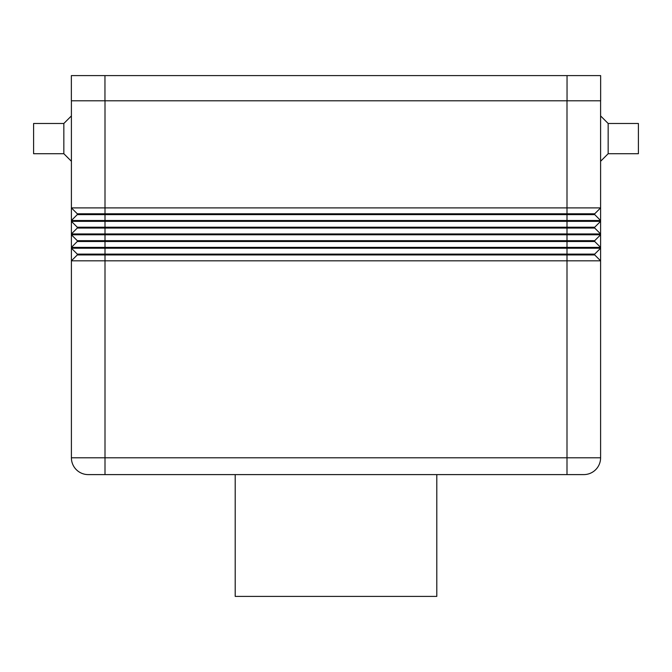 <?xml version="1.0" encoding="UTF-8"?>
<svg xmlns="http://www.w3.org/2000/svg" width="672" height="672" viewBox="0 0 672 672"><rect width="100%" height="100%" fill="white"/><g stroke="black" fill="none" stroke-linecap="round" stroke-linejoin="round"><path stroke-width="1.01" d="M608.16 153.72L608.16 123.48L638.4 123.48L638.4 153.72L608.16 153.72L600.6 161.28M600.6 115.92L608.16 123.48M63.84 153.72L71.4 161.28L71.4 115.92L63.84 123.48L33.6 123.48L33.6 153.72L63.84 153.72L63.84 123.48M88.2 474.6A16.8 16.8 0 0 1 76.322 469.678A16.8 16.8 0 0 0 88.2 474.6L583.8 474.6A16.8 16.8 0 0 0 595.678 469.678A16.8 16.8 0 0 1 583.8 474.6M235.2 474.6L235.2 596.4L436.8 596.4L436.8 474.6M600.6 100.8L600.6 207.9L594.72 213.78L77.28 213.78L77.28 214.62L71.4 220.5L600.6 220.5L600.6 221.34L594.72 227.22L77.28 227.22L77.28 228.06L71.4 233.94L600.6 233.94L600.6 234.78L594.72 240.66L77.28 240.66L77.28 241.5L594.72 241.5L600.6 247.38L600.6 248.22L594.72 254.1L77.28 254.1L77.28 254.94L71.4 260.82L600.6 260.82L600.6 457.8A16.8 16.8 0 0 1 595.678 469.678A16.8 16.8 0 0 0 600.6 457.8L567 457.8L567 474.6M105 474.6L105 457.8L71.4 457.8A16.8 16.8 0 0 0 76.322 469.678A16.8 16.8 0 0 1 71.4 457.8L71.4 248.22L77.28 254.1L71.4 248.22L600.6 248.22L600.6 260.82L594.72 254.94L600.6 260.82M600.6 220.5L594.72 214.62L600.6 220.5L600.6 207.9L71.4 207.9L71.4 247.38L600.6 247.38L600.6 234.78L71.4 234.78L77.28 240.66L71.4 234.78M600.6 233.94L594.72 228.06L600.6 233.94L600.6 221.34L71.4 221.34L77.28 227.22L71.4 221.34M77.28 254.94L594.72 254.94L594.72 254.1M594.72 240.66L594.72 241.5L600.6 247.38M77.28 241.5L71.4 247.38L71.4 248.22M77.28 228.06L594.72 228.06L594.72 227.22M77.28 214.62L594.72 214.62L594.72 213.78M77.28 213.78L71.4 207.9L77.28 213.78M71.4 100.8L71.4 207.9M567.042 100.8L600.642 100.8L600.642 75.6L567.042 75.6L567.042 100.8L71.358 100.8L71.358 75.6L567.042 75.6M567 100.8L567 457.8L105 457.8L105 100.8M104.958 75.6L104.958 100.8"/></g></svg>
